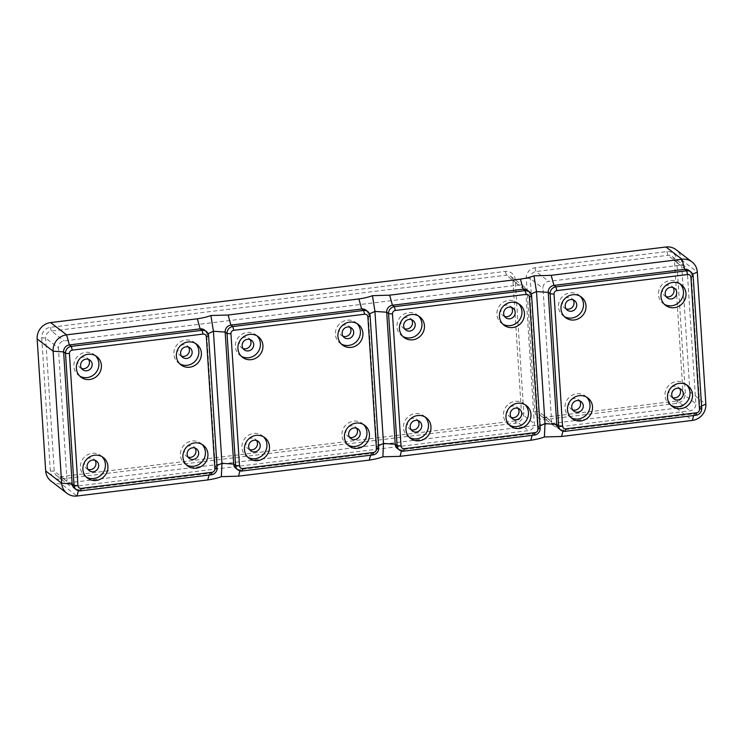 <?xml version="1.0" encoding="UTF-8"?>
<svg xmlns="http://www.w3.org/2000/svg" width="743" height="743" viewBox="0 0 743 743"><rect width="100%" height="100%" fill="white"/><g stroke="black" fill="none" stroke-linecap="round" stroke-linejoin="round"><path stroke-width="0.56" stroke-dasharray="3.71 2.79" d="M186.317 464.802A12.984 12.25 -52.4 0 1 184.988 463.92A12.984 12.25 -52.4 0 1 180.976 450.444A12.984 12.25 -52.4 0 1 192.084 441.008A12.984 12.25 -52.4 0 1 200.814 443.339A12.984 12.25 -52.4 0 1 202.003 444.388M86.318 477.08A12.984 12.25 -52.4 0 1 84.999 476.207A12.984 12.25 -52.4 0 1 80.978 462.731A12.984 12.25 -52.4 0 1 92.095 453.295A12.984 12.25 -52.4 0 1 100.816 455.626A12.984 12.25 -52.4 0 1 102.005 456.676M179.787 363.838A12.984 12.25 -52.4 0 1 178.459 362.955A12.984 12.25 -52.4 0 1 174.447 349.479A12.984 12.25 -52.4 0 1 185.555 340.043A12.984 12.25 -52.4 0 1 194.285 342.374A12.984 12.25 -52.4 0 1 195.474 343.424M79.789 376.116A12.984 12.25 -52.4 0 1 78.47 375.243A12.984 12.25 -52.4 0 1 74.449 361.767A12.984 12.25 -52.4 0 1 85.566 352.331A12.984 12.25 -52.4 0 1 94.287 354.662A12.984 12.25 -52.4 0 1 95.475 355.711M81.544 368.426A5.99 5.656 -52.4 0 1 81.006 357.801A5.99 5.656 -52.4 0 1 88.501 359.38M181.533 356.148A5.99 5.656 -52.4 0 1 183.28 344.752A5.99 5.656 -52.4 0 1 188.49 347.092M88.064 469.39A5.99 5.656 -52.4 0 1 89.81 457.994A5.99 5.656 -52.4 0 1 95.03 460.344M188.063 457.112A5.99 5.656 -52.4 0 1 187.533 446.478A5.99 5.656 -52.4 0 1 195.019 448.057M74.421 488.244A6.39 6.028 127.6 0 0 78.721 489.386L209.489 473.328A6.39 6.028 127.6 0 0 215.238 466.353L206.703 334.322A6.39 6.028 127.6 0 0 204.436 330.013M666.127 296.615A5.99 5.656 -52.4 0 1 667.873 285.219A5.99 5.656 -52.4 0 1 673.084 287.569M41.729 337.768L50.338 470.96A9.585 9.046 127.6 0 0 60.174 479.151L515.15 423.259A9.585 9.046 127.6 0 0 523.778 412.802L515.168 279.609A9.585 9.046 127.6 0 0 505.333 271.427L50.357 327.319A9.585 9.046 127.6 0 0 41.729 337.768L45.639 338.037L58.409 347.854L67.019 481.046A6.39 6.028 127.6 0 0 73.576 486.498L528.561 430.615A6.39 6.028 127.6 0 0 534.31 423.64L525.7 290.448A6.39 6.028 127.6 0 0 519.143 284.987L64.158 340.879A6.39 6.028 127.6 0 0 58.409 347.854M685.315 392.963L676.697 259.771A9.585 9.046 127.6 0 0 666.87 251.58L534.951 267.786A9.585 9.046 127.6 0 0 526.323 278.244L534.932 411.436A9.585 9.046 127.6 0 0 544.768 419.619L676.687 403.412A9.585 9.046 127.6 0 0 685.315 392.963L683.077 393.985L674.458 260.793A6.39 6.028 127.6 0 0 667.901 255.332L535.991 271.539A6.39 6.028 127.6 0 0 530.233 278.504L538.851 411.696A6.39 6.028 127.6 0 0 545.408 417.157L677.319 400.951A6.39 6.028 127.6 0 0 683.077 393.985L695.838 403.802L687.229 270.601A6.39 6.028 127.6 0 0 680.672 265.149L548.752 281.356A6.39 6.028 127.6 0 0 543.003 288.321L551.612 421.513A6.39 6.028 127.6 0 0 558.169 426.974L690.089 410.768A6.39 6.028 127.6 0 0 695.838 403.802M50.979 481.046A14.981 14.136 127.6 0 0 61.056 483.739L77.012 496.008M61.056 483.739L676.409 408.148A14.981 14.136 127.6 0 0 689.894 391.812L681.35 259.781A14.981 14.136 127.6 0 0 676.056 249.685M566.138 308.902A5.99 5.656 -52.4 0 1 565.599 298.268A5.99 5.656 -52.4 0 1 573.094 299.847M570.912 417.557A12.984 12.25 -52.4 0 1 569.593 416.674A12.984 12.25 -52.4 0 1 565.572 403.198A12.984 12.25 -52.4 0 1 576.689 393.762A12.984 12.25 -52.4 0 1 585.41 396.093A12.984 12.25 -52.4 0 1 586.598 397.143M564.383 316.592A12.984 12.25 -52.4 0 1 563.064 315.71A12.984 12.25 -52.4 0 1 559.042 302.234A12.984 12.25 -52.4 0 1 570.16 292.798A12.984 12.25 -52.4 0 1 578.881 295.129A12.984 12.25 -52.4 0 1 580.069 296.178M664.381 304.305A12.984 12.25 -52.4 0 1 663.062 303.423A12.984 12.25 -52.4 0 1 659.041 289.946A12.984 12.25 -52.4 0 1 670.149 280.52A12.984 12.25 -52.4 0 1 678.879 282.851A12.984 12.25 -52.4 0 1 680.068 283.9M572.667 409.867A5.99 5.656 -52.4 0 1 574.404 398.471A5.99 5.656 -52.4 0 1 579.624 400.811M670.91 405.269A12.984 12.25 -52.4 0 1 669.592 404.387A12.984 12.25 -52.4 0 1 665.57 390.911A12.984 12.25 -52.4 0 1 676.678 381.484A12.984 12.25 -52.4 0 1 685.408 383.806A12.984 12.25 -52.4 0 1 686.597 384.865M235.958 468.396A6.39 6.028 127.6 0 0 240.249 469.548L371.017 453.481A6.39 6.028 127.6 0 0 376.766 446.515L368.231 314.484A6.39 6.028 127.6 0 0 365.974 310.175M241.326 356.278A12.984 12.25 -52.4 0 1 239.998 355.395A12.984 12.25 -52.4 0 1 235.977 341.919A12.984 12.25 -52.4 0 1 247.094 332.483A12.984 12.25 -52.4 0 1 255.824 334.814A12.984 12.25 -52.4 0 1 257.013 335.864M243.072 348.588A5.99 5.656 -52.4 0 1 242.543 337.954A5.99 5.656 -52.4 0 1 250.029 339.532M341.316 343.99A12.984 12.25 -52.4 0 1 339.997 343.117A12.984 12.25 -52.4 0 1 335.975 329.641A12.984 12.25 -52.4 0 1 347.092 320.205A12.984 12.25 -52.4 0 1 355.813 322.536A12.984 12.25 -52.4 0 1 357.002 323.586M343.071 336.3A5.99 5.656 -52.4 0 1 344.808 324.905A5.99 5.656 -52.4 0 1 350.027 327.254M247.856 457.242A12.984 12.25 -52.4 0 1 246.527 456.36A12.984 12.25 -52.4 0 1 242.506 442.884A12.984 12.25 -52.4 0 1 253.623 433.448A12.984 12.25 -52.4 0 1 262.353 435.779A12.984 12.25 -52.4 0 1 263.542 436.828M249.602 449.552A5.99 5.656 -52.4 0 1 251.338 438.156A5.99 5.656 -52.4 0 1 256.558 440.497M347.845 444.955A12.984 12.25 -52.4 0 1 346.526 444.073A12.984 12.25 -52.4 0 1 342.504 430.596A12.984 12.25 -52.4 0 1 353.622 421.17A12.984 12.25 -52.4 0 1 362.343 423.501A12.984 12.25 -52.4 0 1 363.531 424.55M349.6 437.265A5.99 5.656 -52.4 0 1 349.061 426.64A5.99 5.656 -52.4 0 1 356.556 428.219M559.024 428.711A6.39 6.028 127.6 0 0 563.315 429.863L694.083 413.795A6.39 6.028 127.6 0 0 699.832 406.83L691.296 274.799A6.39 6.028 127.6 0 0 689.03 270.489M397.486 448.558A6.39 6.028 127.6 0 0 401.787 449.701L532.545 433.643A6.39 6.028 127.6 0 0 538.303 426.668L529.759 294.637A6.39 6.028 127.6 0 0 527.502 290.327M402.855 336.43A12.984 12.25 -52.4 0 1 401.536 335.557A12.984 12.25 -52.4 0 1 397.514 322.081A12.984 12.25 -52.4 0 1 408.622 312.645A12.984 12.25 -52.4 0 1 417.352 314.976A12.984 12.25 -52.4 0 1 418.541 316.026M404.601 328.74A5.99 5.656 -52.4 0 1 404.071 318.115A5.99 5.656 -52.4 0 1 411.557 319.694M502.853 324.152A12.984 12.25 -52.4 0 1 501.525 323.27A12.984 12.25 -52.4 0 1 497.504 309.794A12.984 12.25 -52.4 0 1 508.621 300.358A12.984 12.25 -52.4 0 1 517.351 302.689A12.984 12.25 -52.4 0 1 518.54 303.738M504.599 316.462A5.99 5.656 -52.4 0 1 506.336 305.067A5.99 5.656 -52.4 0 1 511.555 307.407M409.384 437.395A12.984 12.25 -52.4 0 1 408.065 436.522A12.984 12.25 -52.4 0 1 404.043 423.046A12.984 12.25 -52.4 0 1 415.151 413.61A12.984 12.25 -52.4 0 1 423.881 415.941A12.984 12.25 -52.4 0 1 425.07 416.99M411.13 429.705A5.99 5.656 -52.4 0 1 412.876 418.309A5.99 5.656 -52.4 0 1 418.086 420.659M509.382 425.117A12.984 12.25 -52.4 0 1 508.054 424.234A12.984 12.25 -52.4 0 1 504.033 410.758A12.984 12.25 -52.4 0 1 515.15 401.322A12.984 12.25 -52.4 0 1 523.88 403.653A12.984 12.25 -52.4 0 1 525.069 404.703M511.128 417.427A5.99 5.656 -52.4 0 1 510.599 406.792A5.99 5.656 -52.4 0 1 518.085 408.371M50.357 327.319L51.397 331.062A6.39 6.028 127.6 0 0 45.639 338.037L54.258 471.229A6.39 6.028 127.6 0 0 60.815 476.69L515.791 420.798A6.39 6.028 127.6 0 0 521.54 413.823L512.93 280.631A6.39 6.028 127.6 0 0 506.373 275.179L51.397 331.062L64.158 340.879M672.656 397.579A5.99 5.656 -52.4 0 1 672.127 386.954A5.99 5.656 -52.4 0 1 679.613 388.533M208.077 333.7L206.703 334.322L208.579 335.771M216.975 465.564L215.238 466.353L217.123 467.802M209.034 475.056L209.489 473.328L211.365 474.777M78.386 490.696L78.721 489.386L80.606 490.835M676.409 408.148L692.374 420.417M239.915 470.858L240.249 469.548L242.134 470.997M369.605 313.852L368.231 314.484L370.116 315.933M370.571 455.218L371.017 453.481L372.902 454.93M378.503 445.716L376.766 446.515L378.651 447.964M692.671 274.167L691.296 274.799L693.173 276.247M562.98 431.172L563.315 429.863L565.2 431.311M701.568 406.031L699.832 406.83L701.717 408.279M689.894 391.812L705.85 404.081M681.35 259.781L697.315 272.049M693.628 415.532L694.083 413.795L695.959 415.244M401.443 451.01L401.787 449.701L403.672 451.15M531.143 294.014L529.759 294.637L531.644 296.086M532.099 435.37L532.545 433.643L534.431 435.082M540.04 425.878L538.303 426.668L540.18 428.117M60.174 479.151L60.815 476.69L73.576 486.498M50.338 470.96L54.258 471.229L67.019 481.046M505.333 271.427L506.373 275.179L519.143 284.987M515.168 279.609L512.93 280.631L525.7 290.448M523.778 412.802L521.54 413.823L534.31 423.64M515.15 423.259L515.791 420.798L528.561 430.615M526.323 278.244L530.233 278.504L543.003 288.321M534.951 267.786L535.991 271.539L548.752 281.356M534.932 411.436L538.851 411.696L551.612 421.513M666.87 251.58L667.901 255.332L680.672 265.149M676.697 259.771L674.458 260.793L687.229 270.601M676.687 403.412L677.319 400.951L690.089 410.768M544.768 419.619L545.408 417.157L558.169 426.974M203.322 445.271L200.814 443.339M103.333 457.558L100.816 455.626M196.793 344.306L194.285 342.374M96.804 356.594L94.287 354.662M90.033 360.197L87.312 358.107M190.022 347.919L187.301 345.82M89.253 470.663L86.532 468.573M189.251 458.375L186.53 456.286M674.616 288.386L671.904 286.296M574.627 300.674L571.906 298.584M572.101 418.606L569.593 416.674M665.57 305.354L663.062 303.423M573.856 411.13L571.135 409.04M565.572 317.642L563.064 315.71M672.099 406.319L669.592 404.387M242.515 357.327L239.998 355.395M251.561 340.359L248.84 338.269M342.504 345.04L339.997 343.117M351.56 328.072L348.839 325.982M249.044 458.292L246.527 456.36M250.79 450.815L248.069 448.726M349.034 446.004L346.526 444.073M350.78 438.537L348.068 436.447M404.043 337.48L401.536 335.557M413.089 320.512L410.368 318.422M504.042 325.202L501.525 323.27M513.088 308.234L510.367 306.135M410.573 438.444L408.065 436.522M412.319 430.977L409.597 428.887M510.571 426.166L508.054 424.234M512.317 418.69L509.596 416.6M56.514 475.539L69.285 485.355M510.673 276.322L523.434 286.139M673.845 398.852L671.124 396.762M672.201 256.484L684.972 266.291M541.108 416.015L553.879 425.823M681.145 389.351L678.424 387.261M519.617 409.198L516.896 407.099M581.397 297.061L578.881 295.129M258.332 336.746L255.824 334.814M505.788 317.725L503.067 315.636M581.156 401.638L578.435 399.539M567.327 310.165L564.606 308.076M180.976 364.887L178.459 362.955M244.261 349.86L241.54 347.761M344.26 337.573L341.539 335.483M426.389 417.863L423.881 415.941M87.507 478.13L84.999 476.207M358.089 429.036L355.368 426.946M587.927 398.025L585.41 396.093M687.925 385.738L685.408 383.806M187.505 465.852L184.988 463.92M196.551 448.883L193.83 446.784M82.724 369.698L80.003 367.609M681.396 284.773L678.879 282.851M526.388 405.585L523.88 403.653M80.978 377.175L78.47 375.243M419.619 421.476L416.897 419.386M405.789 330.013L403.068 327.923M264.861 437.711L262.353 435.779M96.562 461.162L93.841 459.072M258.09 441.323L255.369 439.224M667.316 297.887L664.595 295.798M519.859 304.621L517.351 302.689M182.722 357.411L180.001 355.321M419.86 316.908L417.352 314.976M358.33 324.459L355.813 322.536M364.859 425.423L362.343 423.501"/><path stroke-width="1.11" d="M202.003 444.388A12.984 12.25 -52.4 0 1 204.566 457.604A12.984 12.25 -52.4 0 1 193.719 466.251A12.984 12.25 -52.4 0 1 186.317 464.802M194.601 442.939A12.984 12.25 -52.4 0 1 203.322 445.271A12.984 12.25 -52.4 0 1 207.343 458.747A12.984 12.25 -52.4 0 1 196.236 468.183A12.984 12.25 -52.4 0 1 187.505 465.852A12.984 12.25 -52.4 0 1 183.484 452.376A12.984 12.25 -52.4 0 1 194.601 442.939M187.134 454.335A5.99 5.656 127.6 0 0 195.558 458.682A5.99 5.656 127.6 0 0 196.551 448.883A5.99 5.656 127.6 0 0 187.134 454.335M94.602 455.227A12.984 12.25 -52.4 0 1 103.333 457.558A12.984 12.25 -52.4 0 1 107.354 471.034A12.984 12.25 -52.4 0 1 96.237 480.461A12.984 12.25 -52.4 0 1 87.507 478.13A12.984 12.25 -52.4 0 1 83.485 464.654A12.984 12.25 -52.4 0 1 94.602 455.227M102.005 456.676A12.984 12.25 -52.4 0 1 104.568 469.892A12.984 12.25 -52.4 0 1 93.72 478.529A12.984 12.25 -52.4 0 1 86.318 477.08M92.531 460.084A5.99 5.656 127.6 0 0 89.253 470.663A5.99 5.656 127.6 0 0 98.42 467.384A5.99 5.656 127.6 0 0 92.531 460.084M188.072 341.975A12.984 12.25 -52.4 0 1 196.793 344.306A12.984 12.25 -52.4 0 1 200.814 357.782A12.984 12.25 -52.4 0 1 189.706 367.218A12.984 12.25 -52.4 0 1 180.976 364.887A12.984 12.25 -52.4 0 1 176.955 351.411A12.984 12.25 -52.4 0 1 188.072 341.975M195.474 343.424A12.984 12.25 -52.4 0 1 198.037 356.64A12.984 12.25 -52.4 0 1 187.19 365.287A12.984 12.25 -52.4 0 1 179.787 363.838M186.753 358.488A5.99 5.656 127.6 0 0 190.022 347.919A5.99 5.656 127.6 0 0 180.865 351.198A5.99 5.656 127.6 0 0 186.753 358.488M88.073 354.262A12.984 12.25 -52.4 0 1 96.804 356.594A12.984 12.25 -52.4 0 1 100.825 370.07A12.984 12.25 -52.4 0 1 89.708 379.497A12.984 12.25 -52.4 0 1 80.978 377.175A12.984 12.25 -52.4 0 1 76.956 363.699A12.984 12.25 -52.4 0 1 88.073 354.262M95.475 355.711A12.984 12.25 -52.4 0 1 98.039 368.927A12.984 12.25 -52.4 0 1 87.191 377.574A12.984 12.25 -52.4 0 1 79.789 376.116M92.151 364.237A5.99 5.656 127.6 0 0 83.727 359.891A5.99 5.656 127.6 0 0 82.724 369.698A5.99 5.656 127.6 0 0 92.151 364.237M88.501 359.38A5.99 5.656 -52.4 0 1 81.544 368.426M188.49 347.092A5.99 5.656 -52.4 0 1 181.533 356.148M95.03 460.344A5.99 5.656 -52.4 0 1 88.064 469.39M195.019 448.057A5.99 5.656 -52.4 0 1 188.063 457.112M206.322 331.462L204.436 330.013A6.39 6.028 127.6 0 0 200.146 328.87L69.378 344.928A6.39 6.028 127.6 0 0 63.629 351.903L72.164 483.934A6.39 6.028 127.6 0 0 74.421 488.244L76.306 489.693A6.39 6.028 127.6 0 0 80.606 490.835L211.365 474.777A6.39 6.028 127.6 0 0 217.123 467.802L208.579 335.771A6.39 6.028 127.6 0 0 202.031 330.319L71.263 346.377A6.39 6.028 127.6 0 0 65.514 353.352L74.049 485.383A6.39 6.028 127.6 0 0 76.306 489.693M45.685 470.951L61.65 483.219A14.981 14.136 127.6 0 0 66.944 493.315L50.979 481.046A14.981 14.136 127.6 0 1 45.685 470.951L37.15 338.919A14.981 14.136 127.6 0 1 50.626 322.583L66.591 334.852L197.35 318.793C202.932 317.948 207.455 316.862 210.919 315.506L213.417 331.257L221.953 463.288L221.349 476.662C217.875 478.009 213.352 479.105 207.771 479.941L77.012 496.008L78.386 490.696M206.34 336.793A3.195 3.018 127.6 0 0 203.062 334.071L72.303 350.129A3.195 3.018 127.6 0 0 69.424 353.612L77.959 485.643A3.195 3.018 127.6 0 0 81.238 488.374L212.006 472.307A3.195 3.018 127.6 0 0 214.885 468.824L206.34 336.793L208.579 335.771M66.944 493.315A14.981 14.136 127.6 0 0 77.012 496.008M77.959 485.643L74.049 485.383L72.164 483.934L61.65 483.219L53.106 351.188L63.629 351.903L65.514 353.352L69.424 353.612M72.303 350.129L71.263 346.377L69.378 344.928L66.591 334.852A14.981 14.136 127.6 0 0 53.106 351.188L37.15 338.919M671.347 298.965A5.99 5.656 127.6 0 0 674.616 288.386A5.99 5.656 127.6 0 0 665.459 291.665A5.99 5.656 127.6 0 0 671.347 298.965M673.084 287.569A5.99 5.656 -52.4 0 1 666.127 296.615M50.626 322.583L665.988 246.992L681.944 259.261L684.74 269.337L553.972 285.405A6.39 6.028 127.6 0 0 548.223 292.37L556.758 424.402A6.39 6.028 127.6 0 0 559.024 428.711L560.9 430.16A6.39 6.028 127.6 0 0 565.2 431.311L695.959 415.244A6.39 6.028 127.6 0 0 701.717 408.279L693.173 276.247A6.39 6.028 127.6 0 0 686.625 270.786L555.857 286.854A6.39 6.028 127.6 0 0 550.108 293.819L558.643 425.85A6.39 6.028 127.6 0 0 560.9 430.16M210.919 315.506L228.12 315.013L358.888 298.946C364.46 298.11 368.983 297.014 372.457 295.668L389.657 295.166L520.416 279.108C525.998 278.263 530.521 277.176 533.985 275.82L536.483 291.572L545.018 423.603L544.405 436.977L561.606 436.475L692.374 420.417A14.981 14.136 127.6 0 0 705.85 404.081L697.315 272.049A14.981 14.136 127.6 0 0 692.021 261.954L676.056 249.685A14.981 14.136 127.6 0 0 665.988 246.992M699.479 409.3L690.934 277.269A3.195 3.018 127.6 0 0 687.656 274.538L556.897 290.606A3.195 3.018 127.6 0 0 554.018 294.089L562.562 426.12A3.195 3.018 127.6 0 0 565.832 428.841L696.6 412.783A3.195 3.018 127.6 0 0 699.479 409.3L701.717 408.279M544.405 436.977C540.941 438.324 536.418 439.419 530.836 440.255L400.078 456.323L382.877 456.815C379.413 458.171 374.881 459.267 369.308 460.103L238.54 476.161L221.349 476.662M576.744 304.714A5.99 5.656 127.6 0 0 568.321 300.367A5.99 5.656 127.6 0 0 567.327 310.165A5.99 5.656 127.6 0 0 576.744 304.714M573.094 299.847A5.99 5.656 -52.4 0 1 566.138 308.902M692.021 261.954A14.981 14.136 127.6 0 0 681.944 259.261L551.185 275.328L533.985 275.82M580.831 420.937A12.984 12.25 -52.4 0 1 572.101 418.606A12.984 12.25 -52.4 0 1 568.079 405.13A12.984 12.25 -52.4 0 1 579.196 395.694A12.984 12.25 -52.4 0 1 587.927 398.025A12.984 12.25 -52.4 0 1 591.948 411.501A12.984 12.25 -52.4 0 1 580.831 420.937M586.598 397.143A12.984 12.25 -52.4 0 1 589.162 410.359A12.984 12.25 -52.4 0 1 578.323 419.006A12.984 12.25 -52.4 0 1 570.912 417.557M580.069 296.178A12.984 12.25 -52.4 0 1 582.633 309.394A12.984 12.25 -52.4 0 1 571.794 318.041A12.984 12.25 -52.4 0 1 564.383 316.592M674.3 307.686A12.984 12.25 -52.4 0 1 665.57 305.354A12.984 12.25 -52.4 0 1 661.549 291.878A12.984 12.25 -52.4 0 1 672.666 282.451A12.984 12.25 -52.4 0 1 681.396 284.773A12.984 12.25 -52.4 0 1 685.418 298.249A12.984 12.25 -52.4 0 1 674.3 307.686M680.068 283.9A12.984 12.25 -52.4 0 1 682.631 297.116A12.984 12.25 -52.4 0 1 671.783 305.754A12.984 12.25 -52.4 0 1 664.381 304.305M577.125 400.561A5.99 5.656 127.6 0 0 573.856 411.13A5.99 5.656 127.6 0 0 583.014 407.851A5.99 5.656 127.6 0 0 577.125 400.561M579.624 400.811A5.99 5.656 -52.4 0 1 572.667 409.867M574.302 319.973A12.984 12.25 -52.4 0 1 565.572 317.642A12.984 12.25 -52.4 0 1 561.55 304.166A12.984 12.25 -52.4 0 1 572.667 294.73A12.984 12.25 -52.4 0 1 581.397 297.061A12.984 12.25 -52.4 0 1 585.419 310.537A12.984 12.25 -52.4 0 1 574.302 319.973M680.829 408.65A12.984 12.25 -52.4 0 1 672.099 406.319A12.984 12.25 -52.4 0 1 668.078 392.843A12.984 12.25 -52.4 0 1 679.195 383.407A12.984 12.25 -52.4 0 1 687.925 385.738A12.984 12.25 -52.4 0 1 691.947 399.214A12.984 12.25 -52.4 0 1 680.829 408.65M686.597 384.865A12.984 12.25 -52.4 0 1 689.16 398.081A12.984 12.25 -52.4 0 1 678.313 406.718A12.984 12.25 -52.4 0 1 670.91 405.269M367.859 311.623L365.974 310.175A6.39 6.028 127.6 0 0 361.674 309.023L230.915 325.09A6.39 6.028 127.6 0 0 225.157 332.056L233.701 464.087A6.39 6.028 127.6 0 0 235.958 468.396L237.844 469.845A6.39 6.028 127.6 0 0 242.134 470.997L372.902 454.93A6.39 6.028 127.6 0 0 378.651 447.964L370.116 315.933A6.39 6.028 127.6 0 0 363.559 310.472L232.791 326.539A6.39 6.028 127.6 0 0 227.042 333.505L235.577 465.536A6.39 6.028 127.6 0 0 237.844 469.845M239.497 465.805A3.195 3.018 127.6 0 0 242.775 468.527L373.534 452.468A3.195 3.018 127.6 0 0 376.413 448.986L367.878 316.955A3.195 3.018 127.6 0 0 364.599 314.224L233.831 330.291A3.195 3.018 127.6 0 0 230.952 333.774L239.497 465.805L235.577 465.536L233.701 464.087L221.953 463.288L216.975 465.564M251.236 359.658A12.984 12.25 -52.4 0 1 242.515 357.327A12.984 12.25 -52.4 0 1 238.494 343.851A12.984 12.25 -52.4 0 1 249.602 334.415A12.984 12.25 -52.4 0 1 258.332 336.746A12.984 12.25 -52.4 0 1 262.353 350.222A12.984 12.25 -52.4 0 1 251.236 359.658M351.235 347.371A12.984 12.25 -52.4 0 1 342.504 345.04A12.984 12.25 -52.4 0 1 338.483 331.564A12.984 12.25 -52.4 0 1 349.6 322.137A12.984 12.25 -52.4 0 1 358.33 324.459A12.984 12.25 -52.4 0 1 362.352 337.935A12.984 12.25 -52.4 0 1 351.235 347.371M256.131 435.379A12.984 12.25 -52.4 0 1 264.861 437.711A12.984 12.25 -52.4 0 1 268.882 451.187A12.984 12.25 -52.4 0 1 257.765 460.623A12.984 12.25 -52.4 0 1 249.044 458.292A12.984 12.25 -52.4 0 1 245.023 444.816A12.984 12.25 -52.4 0 1 256.131 435.379M356.129 423.092A12.984 12.25 -52.4 0 1 364.859 425.423A12.984 12.25 -52.4 0 1 368.881 438.899A12.984 12.25 -52.4 0 1 357.764 448.335A12.984 12.25 -52.4 0 1 349.034 446.004A12.984 12.25 -52.4 0 1 345.012 432.528A12.984 12.25 -52.4 0 1 356.129 423.092M257.013 335.864A12.984 12.25 -52.4 0 1 259.567 349.08A12.984 12.25 -52.4 0 1 248.729 357.727A12.984 12.25 -52.4 0 1 241.326 356.278M253.679 344.399A5.99 5.656 127.6 0 0 245.264 340.053A5.99 5.656 127.6 0 0 244.261 349.86A5.99 5.656 127.6 0 0 253.679 344.399M250.029 339.532A5.99 5.656 -52.4 0 1 243.072 348.588M357.002 323.586A12.984 12.25 -52.4 0 1 359.566 336.802A12.984 12.25 -52.4 0 1 348.718 345.439A12.984 12.25 -52.4 0 1 341.316 343.99M348.281 338.65A5.99 5.656 127.6 0 0 351.56 328.072A5.99 5.656 127.6 0 0 342.402 331.35A5.99 5.656 127.6 0 0 348.281 338.65M350.027 327.254A5.99 5.656 -52.4 0 1 343.071 336.3M263.542 436.828A12.984 12.25 -52.4 0 1 266.096 450.044A12.984 12.25 -52.4 0 1 255.258 458.691A12.984 12.25 -52.4 0 1 247.856 457.242M254.06 440.246A5.99 5.656 127.6 0 0 250.79 450.815A5.99 5.656 127.6 0 0 259.948 447.537A5.99 5.656 127.6 0 0 254.06 440.246M256.558 440.497A5.99 5.656 -52.4 0 1 249.602 449.552M363.531 424.55A12.984 12.25 -52.4 0 1 366.095 437.766A12.984 12.25 -52.4 0 1 355.247 446.404A12.984 12.25 -52.4 0 1 347.845 444.955M348.662 434.497A5.99 5.656 127.6 0 0 357.086 438.844A5.99 5.656 127.6 0 0 358.089 429.036A5.99 5.656 127.6 0 0 348.662 434.497M356.556 428.219A5.99 5.656 -52.4 0 1 349.6 437.265M372.457 295.668L374.946 311.419L383.49 443.45L382.877 456.815M690.916 271.938L689.03 270.489A6.39 6.028 127.6 0 0 684.74 269.337L686.625 270.786L687.656 274.538M529.387 291.776L527.502 290.327A6.39 6.028 127.6 0 0 523.202 289.185L392.443 305.243A6.39 6.028 127.6 0 0 386.694 312.218L395.23 444.249A6.39 6.028 127.6 0 0 397.486 448.558L399.372 450.007A6.39 6.028 127.6 0 0 403.672 451.15L534.431 435.082A6.39 6.028 127.6 0 0 540.18 428.117L531.644 296.086A6.39 6.028 127.6 0 0 525.087 290.634L394.329 306.692A6.39 6.028 127.6 0 0 388.57 313.667L397.115 445.689A6.39 6.028 127.6 0 0 399.372 450.007M401.025 445.958A3.195 3.018 127.6 0 0 404.303 448.688L535.071 432.621A3.195 3.018 127.6 0 0 537.941 429.138L529.406 297.107A3.195 3.018 127.6 0 0 526.128 294.386L395.369 310.444A3.195 3.018 127.6 0 0 392.49 313.927L401.025 445.958L397.115 445.689L395.23 444.249L383.49 443.45L378.503 445.716M412.774 339.811A12.984 12.25 -52.4 0 1 404.043 337.48A12.984 12.25 -52.4 0 1 400.022 324.004A12.984 12.25 -52.4 0 1 411.139 314.577A12.984 12.25 -52.4 0 1 419.86 316.908A12.984 12.25 -52.4 0 1 423.881 330.384A12.984 12.25 -52.4 0 1 412.774 339.811M512.763 327.533A12.984 12.25 -52.4 0 1 504.042 325.202A12.984 12.25 -52.4 0 1 500.02 311.726A12.984 12.25 -52.4 0 1 511.138 302.29A12.984 12.25 -52.4 0 1 519.859 304.621A12.984 12.25 -52.4 0 1 523.88 318.097A12.984 12.25 -52.4 0 1 512.763 327.533M417.668 415.541A12.984 12.25 -52.4 0 1 426.389 417.863A12.984 12.25 -52.4 0 1 430.411 431.339A12.984 12.25 -52.4 0 1 419.303 440.775A12.984 12.25 -52.4 0 1 410.573 438.444A12.984 12.25 -52.4 0 1 406.551 424.968A12.984 12.25 -52.4 0 1 417.668 415.541M517.667 403.254A12.984 12.25 -52.4 0 1 526.388 405.585A12.984 12.25 -52.4 0 1 530.409 419.061A12.984 12.25 -52.4 0 1 519.292 428.497A12.984 12.25 -52.4 0 1 510.571 426.166A12.984 12.25 -52.4 0 1 506.55 412.69A12.984 12.25 -52.4 0 1 517.667 403.254M418.541 316.026A12.984 12.25 -52.4 0 1 421.105 329.242A12.984 12.25 -52.4 0 1 410.257 337.889A12.984 12.25 -52.4 0 1 402.855 336.43M415.207 324.552A5.99 5.656 127.6 0 0 406.792 320.205A5.99 5.656 127.6 0 0 405.789 330.013A5.99 5.656 127.6 0 0 415.207 324.552M411.557 319.694A5.99 5.656 -52.4 0 1 404.601 328.74M518.54 303.738A12.984 12.25 -52.4 0 1 521.094 316.955A12.984 12.25 -52.4 0 1 510.255 325.601A12.984 12.25 -52.4 0 1 502.853 324.152M509.819 318.803A5.99 5.656 127.6 0 0 513.088 308.234A5.99 5.656 127.6 0 0 503.93 311.512A5.99 5.656 127.6 0 0 509.819 318.803M511.555 307.407A5.99 5.656 -52.4 0 1 504.599 316.462M425.07 416.99A12.984 12.25 -52.4 0 1 427.634 430.206A12.984 12.25 -52.4 0 1 416.786 438.844A12.984 12.25 -52.4 0 1 409.384 437.395M415.597 420.399A5.99 5.656 127.6 0 0 412.319 430.977A5.99 5.656 127.6 0 0 421.476 427.699A5.99 5.656 127.6 0 0 415.597 420.399M418.086 420.659A5.99 5.656 -52.4 0 1 411.13 429.705M525.069 404.703A12.984 12.25 -52.4 0 1 527.623 417.919A12.984 12.25 -52.4 0 1 516.784 426.566A12.984 12.25 -52.4 0 1 509.382 425.117M510.2 414.65A5.99 5.656 127.6 0 0 518.614 418.996A5.99 5.656 127.6 0 0 519.617 409.198A5.99 5.656 127.6 0 0 510.2 414.65M518.085 408.371A5.99 5.656 -52.4 0 1 511.128 417.427M679.613 388.533A5.99 5.656 -52.4 0 1 672.656 397.579M671.728 394.812A5.99 5.656 127.6 0 0 680.151 399.158A5.99 5.656 127.6 0 0 681.145 389.351A5.99 5.656 127.6 0 0 671.728 394.812M197.35 318.793L200.146 328.87L202.031 330.319L203.062 334.071M230.952 333.774L227.042 333.505L225.157 332.056L213.417 331.257L208.077 333.7M217.123 467.802L214.885 468.824M207.771 479.941L209.034 475.056M211.365 474.777L212.006 472.307M80.606 490.835L81.238 488.374M693.173 276.247L690.934 277.269M565.2 431.311L565.832 428.841M695.959 415.244L696.6 412.783M551.185 275.328L553.972 285.405L555.857 286.854L556.897 290.606M531.143 294.014L536.483 291.572L548.223 292.37L550.108 293.819L554.018 294.089M242.134 470.997L242.775 468.527M372.902 454.93L373.534 452.468M228.12 315.013L230.915 325.09L232.791 326.539L233.831 330.291M378.651 447.964L376.413 448.986M370.116 315.933L367.878 316.955M358.888 298.946L361.674 309.023L363.559 310.472L364.599 314.224M392.49 313.927L388.57 313.667L386.694 312.218L374.946 311.419L369.605 313.852M369.308 460.103L370.571 455.218M238.54 476.161L239.915 470.858M697.315 272.049L692.671 274.167M540.04 425.878L545.018 423.603L556.758 424.402L558.643 425.85L562.562 426.12M561.606 436.475L562.98 431.172M705.85 404.081L701.568 406.031M692.374 420.417L693.628 415.532M520.416 279.108L523.202 289.185L525.087 290.634L526.128 294.386M389.657 295.166L392.443 305.243L394.329 306.692L395.369 310.444M403.672 451.15L404.303 448.688M534.431 435.082L535.071 432.621M531.644 296.086L529.406 297.107M540.18 428.117L537.941 429.138M530.836 440.255L532.099 435.37M400.078 456.323L401.443 451.01"/></g></svg>
